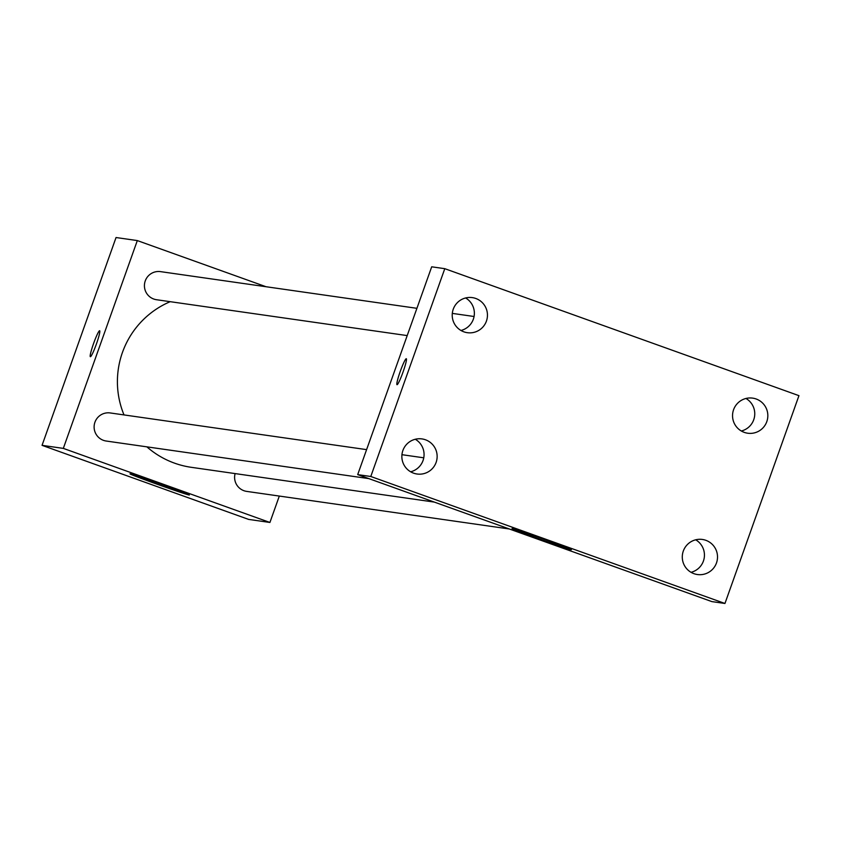 <?xml version="1.0" encoding="UTF-8"?>
<svg xmlns="http://www.w3.org/2000/svg" width="841" height="841" viewBox="0 0 841 841"><rect width="100%" height="100%" fill="white"/><g stroke="black" fill="none" stroke-linecap="round" stroke-linejoin="round"><path stroke-width="1.26" d="M279.317 496.064L269.919 522.461L248.642 519.412L42.05 445.341L116.047 237.53L137.314 240.579L266.071 286.739M170.197 301.677A86.676 86.203 98.1 0 0 124.016 414.918M146.87 446.844A86.676 86.203 98.1 0 0 191.338 467.323L434.345 502.098M269.919 522.461L63.317 448.39L137.314 240.579M366.592 449.63L110.224 412.952A14.181 14.108 98.1 0 0 94.255 424.989A14.181 14.108 98.1 0 0 106.208 441.031L368.842 478.613M416.915 308.321L160.547 271.632A14.181 14.108 98.1 0 0 144.568 283.68A14.181 14.108 98.1 0 0 156.521 299.722L407.202 335.591M509.331 528.978L246.697 491.396A14.181 14.108 -81.9 0 1 235.112 473.588M63.317 448.39L42.05 445.341M189.183 495.013A31.516 0.662 19.6 0 1 157.919 484.5A31.516 0.662 19.6 0 1 129.977 473.851A31.516 0.662 19.6 0 1 159.885 483.806A31.516 0.662 19.6 0 1 189.362 495.002A31.516 0.662 19.6 0 1 189.183 495.013M90.355 356.7A13.792 1.419 109.7 0 1 93.582 343.517A13.792 1.419 109.7 0 1 99.659 330.744A13.792 1.419 109.7 0 1 96.337 344.2A13.792 1.419 109.7 0 1 90.344 356.7A13.792 1.419 109.7 0 1 93.572 343.517A13.792 1.419 109.7 0 1 99.659 330.744M711.864 601.599L357.698 474.618L431.696 266.807L444.784 268.678L798.95 395.659L724.953 603.47L711.864 601.599M465.62 297.966A17.714 17.619 -81.9 0 1 460.973 330.471M745.999 398.487A17.714 17.619 -81.9 0 1 741.352 431.002M695.686 539.796A17.714 17.619 -81.9 0 1 691.029 572.311M415.307 439.275A17.714 17.619 -81.9 0 1 410.65 471.79M724.953 603.47L370.786 476.49L444.784 268.678M370.786 476.49L357.698 474.618M397.005 384.694A13.792 1.419 109.7 0 1 400.232 371.512A13.792 1.419 109.7 0 1 406.308 358.729A13.792 1.419 109.7 0 1 402.986 372.185A13.792 1.419 109.7 0 1 396.994 384.684A13.792 1.419 109.7 0 1 400.221 371.501A13.792 1.419 109.7 0 1 406.308 358.729M545.01 539.565A31.516 0.662 19.6 0 1 571.428 549.678A31.516 0.662 19.6 0 1 541.509 539.722A31.516 0.662 19.6 0 1 512.043 528.526A31.516 0.662 19.6 0 1 545.01 539.565M413.583 473.157A17.714 17.619 98.1 0 0 436.111 462.413A17.714 17.619 98.1 0 0 422.035 438.928A17.714 17.619 98.1 0 0 413.583 473.157M693.962 573.678A17.714 17.619 98.1 0 0 716.49 562.934A17.714 17.619 98.1 0 0 702.414 539.459A17.714 17.619 98.1 0 0 693.962 573.678M744.274 432.369A17.714 17.619 98.1 0 0 766.803 421.625A17.714 17.619 98.1 0 0 752.727 398.14A17.714 17.619 98.1 0 0 744.274 432.369M463.896 331.838A17.714 17.619 98.1 0 0 486.424 321.104A17.714 17.619 98.1 0 0 472.348 297.619A17.714 17.619 98.1 0 0 463.896 331.838M474.072 316.5L452.311 313.388M423.748 457.809L401.998 454.697"/></g></svg>
